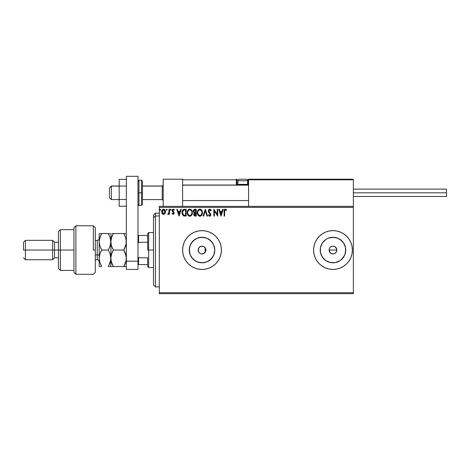 <?xml version="1.0" encoding="UTF-8"?>
<svg xmlns="http://www.w3.org/2000/svg" width="470" height="470" viewBox="0 0 470 470"><rect width="100%" height="100%" fill="white"/><g stroke="black" fill="none" stroke-linecap="round" stroke-linejoin="round"><path stroke-width="0.7" d="M205.037 247.602L205.842 249.417L205.601 251.52L204.168 253.265L201.977 253.917L204.72 252.819L205.696 251.268L205.895 250.04A3.883 3.883 0 0 1 202.012 253.917A3.883 3.883 0 0 1 198.134 250.04L198.399 251.444M198.352 251.333L199.257 252.766L200.696 253.688M200.608 253.653L200.913 253.759M199.257 252.766L198.205 250.798L198.428 248.554L199.856 246.809L202.012 246.157L204.168 246.809L205.601 248.554L205.842 250.657L205.037 252.472M205.631 251.438L205.12 252.367L205.12 247.708L205.842 249.417M332.084 246.262L333.747 246.233L335.145 246.809L336.796 249.282L336.573 251.526L336.867 250.04A3.883 3.883 0 0 1 332.989 253.917A3.883 3.883 0 0 1 329.106 250.04L329.764 252.196L331.497 253.624L332.983 253.917L334.476 253.624L336.214 252.196L335.668 252.842M214.537 252.531L214.784 250.04A12.766 12.766 0 0 1 202.012 262.806A12.766 12.766 0 0 1 189.246 250.04L190.221 245.152L192.988 241.01L197.13 238.243L202.012 237.268L206.9 238.243L211.042 241.01L213.809 245.152L214.784 250.04L213.809 254.922L211.042 259.064L206.9 261.831L202.012 262.806L197.13 261.831L192.988 259.064L190.221 254.922L189.246 250.04A12.766 12.766 0 0 1 202.012 237.268A12.766 12.766 0 0 1 214.784 250.04L214.537 247.549M340.08 260.656L343.605 257.131L340.08 260.656L335.48 262.56L330.498 262.56L325.898 260.656L322.373 257.131L320.464 252.531L320.223 250.04A12.766 12.766 0 0 1 332.989 237.268A12.766 12.766 0 0 1 345.755 250.04A12.766 12.766 0 0 1 332.989 262.806A12.766 12.766 0 0 1 320.223 250.04L320.464 247.549L322.373 242.943L325.898 239.424L328.101 238.243L332.989 237.268L337.877 238.243L342.019 241.01L343.605 242.943L345.509 247.549L345.755 250.04L344.786 254.922L341.719 259.352M350.92 257.448A19.405 19.405 0 0 0 352.394 250.04A19.405 19.405 0 0 1 332.989 269.439A19.405 19.405 0 0 1 313.584 250.04A19.405 19.405 0 0 0 315.059 257.448M315.065 257.466L316.856 260.821L319.271 263.758L322.209 266.173A19.405 19.405 0 0 0 325.557 267.959L329.206 269.069L332.989 269.439L336.773 269.069L340.415 267.965L343.77 266.173A19.405 19.405 0 0 0 350.908 257.478L352.018 253.824L352.394 250.04L352.018 246.251L350.914 242.614L349.122 239.259L346.707 236.316L343.77 233.901L340.415 232.109L336.773 231.005L332.989 230.635L329.206 231.005L325.563 232.109L322.209 233.901L319.271 236.316L316.856 239.259L315.065 242.614L313.96 246.251L313.584 250.04L313.96 253.824L315.065 257.466A19.405 19.405 0 0 0 316.851 260.809M316.862 260.827A19.405 19.405 0 0 0 322.197 266.161M319.271 263.758L322.209 266.173L325.563 267.965A19.405 19.405 0 0 0 332.977 269.439M329.206 269.069L332.989 269.439A19.405 19.405 0 0 0 340.403 267.971M340.421 267.959A19.405 19.405 0 0 0 343.758 266.179M219.948 257.448A19.405 19.405 0 0 0 221.417 250.04A19.405 19.405 0 0 1 202.012 269.439A19.405 19.405 0 0 1 182.613 250.04A19.405 19.405 0 0 0 184.081 257.448M184.093 257.478A19.405 19.405 0 0 0 191.22 266.161L194.586 267.965L198.228 269.069L202.012 269.439A19.405 19.405 0 0 0 218.139 260.827L219.942 257.466L221.047 253.824L221.417 250.04L221.047 246.251L219.942 242.614L218.145 239.259L215.736 236.316L212.792 233.901L209.438 232.109L205.801 231.005L202.012 230.635L198.228 231.005L194.586 232.109L191.231 233.901L188.294 236.316L185.879 239.259L184.087 242.614L182.983 246.251L182.613 250.04L182.983 253.824L184.087 257.466L185.879 260.821L188.294 263.758L191.231 266.173L188.294 263.758M191.249 266.179A19.405 19.405 0 0 0 194.58 267.959M194.598 267.971A19.405 19.405 0 0 0 202.006 269.439L205.801 269.069L209.438 267.965L212.792 266.173L215.736 263.758L218.145 260.821L215.736 263.758M218.156 260.809A19.405 19.405 0 0 0 219.937 257.478M205.842 250.657L205.696 251.268M333.741 253.847L331.497 253.624L329.764 252.196L329.106 250.04L329.405 248.554L330.251 247.285M331.503 253.624L330.78 253.23M330.245 252.784L329.106 250.04A3.883 3.883 0 0 1 332.989 246.157A3.883 3.883 0 0 1 336.867 250.04L336.214 247.884L336.867 250.04L336.214 252.196L334.476 253.624L332.825 253.917M159.324 293.697L353.364 293.697L159.324 293.697L159.324 207.352L353.364 207.352L353.364 292.728L159.324 292.728L159.324 293.697M353.364 206.377L159.324 206.377L159.324 292.728L353.364 292.728L353.364 293.697L353.364 207.352L159.324 207.352L159.324 206.377L353.364 206.377L353.364 207.352L353.364 179.217L353.364 206.377M164.999 213.521L165.505 211.758C165.522 210.349 164.882 209.497 163.589 209.203C162.303 209.497 161.662 210.349 161.674 211.758L162.185 213.521L163.589 214.338L164.999 213.521L165.481 211.318L164.435 209.438L162.749 209.438L161.868 210.63L161.704 212.223L162.785 214.114L164.012 214.285L164.87 213.691M168.988 209.291L169.511 209.291L168.988 209.291L168.871 212.834L167.684 214.167L168.389 214.261L168.988 213.521L168.988 214.255L169.511 214.255L169.511 209.291L169.511 214.255L169.511 209.291L168.988 209.291L168.906 212.663L167.684 214.167L168.084 214.338L168.988 213.521L168.988 214.255L169.511 214.255L168.988 214.255M173.13 214.338L173.888 213.909L174.117 212.839L172.772 211.083L172.684 210.331L173.342 209.814L174 210.337L174.3 209.873L173.224 209.203L172.525 209.514L172.138 210.384L172.296 211.406L173.595 212.945L173.213 213.715L172.431 213.21L172.126 213.633L172.825 214.273L174.129 213.039L172.649 210.613L173.283 209.814L174 210.337L174.3 209.873L173.224 209.203L172.126 210.636L173.606 213.063L173.101 213.733L172.431 213.21L172.126 213.633L173.13 214.338M184.563 209.291L183.136 209.649L182.389 210.572L182.113 213.909L183.394 215.783L186.143 216.083L186.143 209.291L184.563 209.291C182.754 209.538 181.884 210.642 181.961 212.599L183.5 215.836L186.143 216.083L186.143 209.291L186.143 216.083L185.115 216.083M194.533 209.326L196.243 209.291L194.539 209.326L193.499 210.196L193.346 211.758L194.357 212.951L193.752 213.991L193.81 215.049L194.48 215.936L196.243 216.083L196.243 209.291L196.243 216.083L196.243 209.291L194.886 209.291C193.822 209.456 193.287 210.096 193.282 211.218L194.357 212.951L193.716 214.396C193.728 215.466 194.251 216.03 195.279 216.083L196.243 216.083L195.279 216.083M203.692 216.083L203.122 216.083L205.296 209.291L203.122 216.083L203.692 216.083L205.343 210.93L206.994 216.083L207.564 216.083L205.384 209.291L207.564 216.083L205.384 209.291L203.122 216.083L203.692 216.083L205.343 210.93L206.994 216.083L207.564 216.083L206.994 216.083M217.228 209.291L217.228 214.344L213.832 209.291L213.832 216.083L214.355 216.083L214.355 211.018L217.751 216.083L217.751 209.291L217.228 209.291L217.751 209.291L217.228 209.291L217.228 214.344L213.832 209.291L213.832 216.083L214.355 216.083L214.355 211.018L217.751 216.083L217.751 209.291L217.639 216.083M224.625 211.565L225.007 209.937L226.364 210.425L226.628 209.902L225.347 209.115L224.237 209.99L224.102 216.083L224.625 216.083L224.625 211.565L225.353 209.814L226.364 210.425L226.628 209.902L225.347 209.115C224.308 209.467 223.896 210.26 224.102 211.494L224.102 216.083L224.625 216.083L224.637 211.036M349.122 260.821L346.707 263.758L343.77 266.173L346.707 263.758L349.122 260.821L350.914 257.466M222.662 209.291L223.232 209.291L221.059 216.083L223.232 209.291L222.662 209.291L221.969 211.465L220.06 211.465L219.361 209.291L218.791 209.291L220.971 216.083L223.232 209.291L222.662 209.291L221.969 211.465L220.06 211.465L219.361 209.291L218.791 209.291L220.971 216.083L218.791 209.291L219.361 209.291M209.972 209.15L208.827 209.491L208.263 211.112L208.592 212.164L210.219 214.126L210.307 215.001L209.661 215.56L208.751 214.69L208.345 215.107L209.215 216.147L210.184 216.106L210.801 215.219L210.801 214.138L209.038 211.782L208.792 210.76L209.626 209.82L210.795 210.942L211.218 210.601L210.472 209.409L209.691 209.115L208.257 210.954L210.349 214.702L209.661 215.56L208.751 214.69L208.345 215.107L209.655 216.253L210.871 214.672L208.78 210.965L209.732 209.814L210.795 210.942L211.218 210.601L209.691 209.115L208.463 210.014M202.511 212.657C202.535 210.725 201.659 209.544 199.891 209.115C198.123 209.555 197.253 210.748 197.288 212.687C197.253 214.649 198.134 215.836 199.932 216.253C201.689 215.795 202.552 214.59 202.511 212.657L201.877 210.337L200.044 209.121L198.275 209.867L197.294 212.381L197.917 215.037L199.627 216.235L201.542 215.489L202.476 213.263M192.412 212.657L191.408 209.855L190.391 209.203L189.187 209.203L187.524 210.895L187.33 213.909L188.664 215.918L190.432 216.159L191.801 214.996L192.412 212.657C192.436 210.725 191.56 209.544 189.792 209.115C188.024 209.555 187.154 210.748 187.189 212.687C187.154 214.649 188.035 215.836 189.833 216.253C191.59 215.795 192.447 214.59 192.412 212.657M180.697 209.291L181.267 209.291L179.088 216.083L181.267 209.291L180.697 209.291L179.998 211.465L178.095 211.465L177.396 209.291L176.826 209.291L179.005 216.083L181.267 209.291L180.697 209.291L179.998 211.465L178.095 211.465L177.396 209.291L176.826 209.291L179.005 216.083L176.826 209.291L177.396 209.291M171.168 209.767L170.545 209.256L170.404 210.143L171.145 209.967L170.733 210.337L171.168 209.767L170.733 210.337L170.299 209.767L170.733 210.337L170.299 209.767L170.733 209.203L170.299 209.767L170.733 209.203L171.168 209.767L170.733 210.337L170.299 209.767L170.733 209.203L171.168 209.767L170.68 209.209M166.292 209.767L166.727 209.203L167.161 209.767L167.056 209.397L166.351 209.479L166.627 210.319L167.161 209.767L166.727 210.337L167.161 209.767L166.727 210.337L166.292 209.767L166.727 210.337L166.292 209.767L166.727 209.203L166.292 209.767L166.727 209.203L167.161 209.767L166.68 210.331M160.634 209.767L160.194 210.337L160.634 209.767L160.194 209.203L160.634 209.767L160.194 209.203L159.759 209.767L160.194 209.203L160.623 209.673L160.012 209.256L159.871 210.143L160.605 209.967L160.194 210.337L160.634 209.767L160.194 210.337L159.759 209.767L160.194 210.337L159.759 209.767L160.246 209.209M201.93 246.157L200.913 246.315M336.214 247.884L335.228 246.868M335.145 246.815L334.546 246.486M330.786 246.844L332.231 246.233M330.245 247.296L329.84 247.772M346.707 236.316L349.122 239.259A19.405 19.405 0 0 0 343.781 233.913L346.707 236.316M341.719 240.722L343.605 242.943L340.08 239.424M184.081 242.626A19.405 19.405 0 0 0 182.613 250.04A19.405 19.405 0 0 1 202.012 230.635A19.405 19.405 0 0 1 221.417 250.04A19.405 19.405 0 0 0 219.948 242.626M219.937 242.596A19.405 19.405 0 0 0 218.156 239.271M218.139 239.248A19.405 19.405 0 0 0 212.804 233.913L215.736 236.316M212.781 233.895A19.405 19.405 0 0 0 194.598 232.109M194.58 232.115A19.405 19.405 0 0 0 191.249 233.895M191.22 233.913A19.405 19.405 0 0 0 184.093 242.596M205.801 231.005L202.012 230.635M188.294 236.316L185.879 239.259M198.228 269.069L202.012 269.439M315.059 242.626A19.405 19.405 0 0 0 313.584 250.04A19.405 19.405 0 0 1 332.989 230.635A19.405 19.405 0 0 1 352.394 250.04A19.405 19.405 0 0 0 350.92 242.626M350.908 242.596A19.405 19.405 0 0 0 349.128 239.271M343.758 233.895A19.405 19.405 0 0 0 340.421 232.115M340.403 232.109A19.405 19.405 0 0 0 333.001 230.635L336.773 231.005M332.977 230.635A19.405 19.405 0 0 0 322.22 233.895M322.197 233.913A19.405 19.405 0 0 0 316.862 239.248L319.271 236.316M316.851 239.271A19.405 19.405 0 0 0 315.07 242.596M345.509 252.531L345.509 247.549M335.48 237.514L330.498 237.514M325.898 239.424L322.373 242.943M320.464 247.549L320.464 252.531M322.373 257.131L325.898 260.656M330.498 262.56L335.48 262.56M329.106 250.04L329.405 248.554L329.106 250.04L336.867 250.04L329.106 250.04M334.476 246.45L333.747 246.233M336.573 251.52L336.214 252.196M335.145 253.265L334.476 253.624M212.628 242.943L209.109 239.424M204.503 237.514L199.521 237.514M194.921 239.424L191.396 242.943M189.492 247.549L189.492 252.531M191.396 257.131L194.921 260.656M199.521 262.56L204.503 262.56M209.109 260.656L212.628 257.131M202.012 253.917L200.531 253.624L199.268 252.784M332.989 246.157L330.833 246.815M200.79 246.356L198.869 247.766L198.134 250.04A3.883 3.883 0 0 1 202.012 246.157A3.883 3.883 0 0 1 205.895 250.04L205.631 248.636M205.696 248.812L204.72 247.255L203.416 246.421M224.625 216.083L224.102 216.083M224.102 211.494L224.12 210.848M224.12 210.807L224.149 210.478M224.642 209.362L225.118 209.138M226.628 209.902L226.364 210.425L225.441 209.82M226.364 210.425L225.353 209.814M224.684 210.513L224.842 210.113M221.012 214.443L220.283 212.164L221.746 212.164L221.012 214.443L220.283 212.164L221.746 212.164L221.012 214.443M214.355 216.083L213.832 216.083L213.95 209.291M210.789 209.767L210.977 210.078M211.218 210.601L210.795 210.942L210.625 210.572M210.249 210.049L209.832 209.82M208.786 210.86L209.074 211.835M208.78 210.965L208.95 211.629M210.601 213.638L210.866 214.808M210.801 215.225L210.584 215.724M209.42 216.229L209.121 216.1M208.457 215.307L208.833 214.837M210.307 215.001L209.385 213.145L210.161 214.02M208.451 211.876L208.345 211.571M208.28 211.271L208.263 210.789M202.206 214.367L202.076 214.678M202.071 214.69L201.9 215.007M200.937 215.977L200.537 216.159M199.321 216.171L198.975 216.041M198.287 215.518L197.917 215.031M197.429 213.909L197.541 214.267M197.412 213.844L197.324 213.309M197.294 212.381L197.371 211.753M197.623 210.895L198.076 210.108M198.275 209.867L198.957 209.338M200.197 209.138L201.042 209.456M201.107 209.503L201.501 209.849M201.953 210.454L202.165 210.871M202.223 211.012L202.364 211.447M199.785 209.814L199.909 209.814C201.319 210.166 202.012 211.112 201.988 212.657L201.965 212.182L201.988 212.657C202.024 214.214 201.325 215.184 199.909 215.56C198.487 215.201 197.782 214.244 197.811 212.693L197.811 212.693C197.776 211.124 198.475 210.161 199.909 209.814L201.524 210.848M201.489 210.801L201.912 211.847M201.724 214.103L201.301 214.819M198.311 214.567L200.155 215.542L198.681 215.019L197.923 213.662M197.923 211.712L198.193 210.989M200.649 209.99L199.909 209.814M200.62 215.383L200.155 215.542M201.501 214.543L200.831 215.254M201.959 213.151L201.877 213.633M193.805 215.037L193.74 214.725M193.44 212.052L193.346 211.753M193.305 210.871L193.499 210.202M194.016 211.976L193.893 210.713L193.805 211.218L195.121 209.984L195.72 209.984L195.72 212.511L194.627 212.434L195.455 212.511L194.627 212.434L193.834 211.524M195.079 215.383L194.239 214.385L194.286 214.772L195.455 213.21L194.968 213.251L195.72 213.21L195.72 215.383L194.733 215.313M194.41 210.096L194.727 210.014M194.468 215.119L194.286 214.772M195.455 213.21L195.72 215.383L195.179 215.383M192.4 212.969L192.377 213.263M192.107 214.367L191.807 214.99M190.826 215.983L190.438 216.159M189.222 216.171L188.875 216.041L189.222 216.171M188.194 215.524L187.812 215.031M187.33 213.909L187.442 214.267M187.313 213.838L187.225 213.309M187.195 212.381L187.272 211.753M188.176 209.867L188.858 209.338M190.097 209.138L190.391 209.203M191.008 209.503L191.402 209.849M191.854 210.454L192.066 210.871M192.124 211.012L192.265 211.453M187.824 211.712L187.712 212.693C187.677 211.124 188.376 210.161 189.809 209.814L189.809 209.814C191.22 210.166 191.913 211.112 191.889 212.657C191.919 214.214 191.225 215.184 189.809 215.56L188.206 214.567L189.809 215.56C188.382 215.201 187.683 214.244 187.712 212.693L187.976 211.242L188.711 210.219M189.933 209.82L191.425 210.848M188.605 210.313L188.094 210.989M191.619 211.23L191.866 212.182M190.52 215.383L190.056 215.542M191.625 214.103L190.732 215.254M183.694 215.918L184.052 216.006M182.107 213.897L182.037 213.556M181.972 212.293L182.295 210.777M183.97 209.332L184.263 209.303M183.6 215.113L182.483 212.599L183.658 210.161L185.621 209.984L185.621 215.383L183.371 214.954M182.801 211.042L183.288 210.395M183.394 210.313L185.057 209.984L183.4 210.307M184.898 215.378L184.516 215.354M182.483 212.599L182.56 211.788L182.483 212.599M182.548 213.362L182.501 212.986M182.748 214.079L182.63 213.738M182.93 214.443L182.754 214.103M182.971 210.754L182.66 211.394M179.047 214.443L178.318 212.164L179.775 212.164L179.047 214.443L178.318 212.164L179.775 212.164L179.047 214.443M172.126 213.633L172.566 213.392M172.989 213.715L172.431 213.21L173.101 213.733L173.606 213.063L172.296 211.406L172.132 210.507M173.16 213.727L173.477 212.61L172.296 211.406L172.126 210.636M173.577 213.28L172.96 212.099M172.637 209.414L172.978 209.232M173.489 209.232L174.106 209.608M174.3 209.873L173.865 210.149M174 210.337L173.148 209.832M173.401 209.826L172.649 210.613L172.913 211.259M173.007 209.89L172.684 210.331M172.684 210.343L172.772 211.083L173.959 212.275L174.129 213.039L173.9 212.176M173.33 211.594L173.959 212.275M168.084 214.338L167.684 214.167L168.084 214.338L167.684 214.167L167.931 213.644L168.477 213.591M168.988 211.383L168.988 210.959L168.988 211.383M167.161 209.767L166.68 209.209M163.202 214.297L162.82 214.144M162.062 213.327L162.309 213.691M161.968 213.139L161.809 212.722M161.792 212.675L161.704 212.217M161.868 210.63L162.144 210.072M162.749 209.438L163.36 209.221M163.813 209.215L164.277 209.356M164.917 209.896L165.234 210.431M165.481 212.217L165.387 212.675M164.988 211.753L164.905 211.101L164.988 211.753L163.589 213.733L162.197 211.753L163.589 209.814L164.982 211.923M163.266 213.68L162.508 212.992M162.273 212.417L162.215 212.088M162.279 211.101L162.526 210.484M195.121 209.984L195.72 209.984L195.455 212.511M191.86 213.151L191.778 213.633M188.206 214.567L187.824 213.662M185.057 209.984L185.621 209.984L185.621 215.383L185.28 215.383M183.441 215.007L183.036 214.602M164.212 210.008L164.905 211.101M163.208 179.217L182.613 179.217L163.208 179.217L163.208 206.377L163.208 179.217M182.613 206.377L182.613 179.217L182.613 206.377M333.959 179.217L353.364 179.217L333.959 179.217M111.396 186.102L109.457 188.018L109.457 197.647L109.457 187.947L111.396 186.102L111.396 199.586L111.396 186.102L119.163 186.102L111.396 186.102M163.208 185.151L162.238 186.102L162.238 199.586L162.238 186.102L142.445 186.102L162.238 186.102L163.208 185.151M248.583 185.151L182.613 185.151L248.583 185.151M248.536 179.575L247.273 179.799L248.583 179.799L248.001 179.217L267.407 179.217L248.001 179.217A0.582 0.582 0 0 1 248.583 179.799L248.583 206.377L248.583 179.799L353.364 179.799L352.782 179.217L249.165 179.217L352.782 179.217L353.364 179.799L248.583 179.799L249.165 179.217L248.624 179.575M353.193 179.387L353.364 179.799M182.783 179.387L182.613 179.799L236.357 179.799L236.698 185.274M245.675 179.217L246.063 179.217A1.551 1.551 0 0 1 247.614 180.768L237.908 180.768L237.908 184.375L238.572 185.033L237.908 184.375L237.908 180.768A1.551 1.551 0 0 1 239.465 179.217L240.311 179.217M182.613 179.799L236.357 179.799L236.357 184.451L236.939 184.451A0.582 0.582 0 0 0 237.52 185.033A0.582 0.582 0 0 1 236.939 184.451L236.939 179.799L238.249 179.799L236.939 179.799A0.582 0.582 0 0 0 236.357 179.217A0.582 0.582 0 0 1 236.939 179.799L236.357 179.799L236.357 179.217L236.357 179.799L236.939 179.799L236.939 184.451L237.99 184.451L236.357 184.451A1.163 1.163 0 0 0 236.516 185.033M248.001 179.799L248.001 184.451L247.537 184.451L248.583 184.451L248.001 184.451L248.001 185.033L248.001 179.799M247.614 184.375L246.95 185.033L247.614 184.375L247.614 180.768L247.614 184.375L237.908 184.375L247.614 184.375M245.998 179.217L239.524 179.217M247.614 180.768A1.551 1.551 0 0 0 246.063 179.217L239.465 179.217A1.551 1.551 0 0 0 237.908 180.768L247.614 180.768M353.364 192.8L446.5 192.8L446.5 189.11L446.5 192.8L353.364 192.8M446.5 196.483L446.5 192.8L446.5 196.483L353.364 196.483M126.342 199.521L119.163 199.521L119.163 186.073L126.342 186.073L119.163 186.073L119.163 179.352L126.342 179.352L119.163 179.352L119.163 199.521L126.342 199.521M119.163 206.242L126.342 206.242L119.163 206.242L119.163 199.521L119.163 206.242M126.342 269.439L126.342 176.303L137.98 176.303L137.98 261.214L137.98 176.303L126.342 176.303L126.342 261.214L137.98 261.214L126.342 261.214L126.342 269.439L137.98 269.439L137.98 261.214L137.98 269.439L126.342 269.439M137.98 204.438L138.95 205.408L138.95 192.8L138.95 205.408L141.476 205.408L142.445 204.438L142.445 192.8L141.476 192.8L141.476 205.408L141.476 192.8L137.98 192.8L138.95 192.8L138.95 180.186L138.95 192.8L142.445 192.8L142.445 181.156L141.476 180.186L141.476 192.8L141.476 180.186L138.95 180.186L137.98 181.156M142.445 204.438L142.445 181.379M155.447 215.965L155.447 213.168L155.447 215.965L159.324 215.965L155.447 215.965L155.447 286.906L155.447 215.965L153.502 217.757L155.447 215.965M153.502 215.113L153.502 217.757L153.502 215.113L155.447 213.168L159.324 213.168M153.502 284.967L153.502 217.757L153.502 284.967L155.447 286.906L159.324 286.906M205.12 247.708L205.12 252.367M147.686 235.488L147.686 250.04L148.655 250.04L148.655 232.574L148.655 250.04L153.502 250.04L148.655 250.04L148.655 267.5L148.655 250.04L147.686 250.04L147.686 233.543L147.686 235.488L137.98 235.488L138.562 235.488L138.562 242.279L147.686 242.279L138.562 242.279L138.562 235.488L147.686 235.488M205.12 250.04L205.895 250.04L205.12 250.04M147.686 257.801L147.686 266.531L147.686 257.801L138.562 257.801L137.98 256.473L138.562 257.801L138.562 264.592L147.686 264.592L138.562 264.592L138.562 257.801L147.686 257.801M137.98 243.607L138.562 242.279L137.98 243.607M137.98 264.592L138.562 264.592L137.98 264.592M93.354 250.04L93.354 225.782L93.354 250.04L95.293 250.04L93.354 250.04M95.293 227.721L93.354 225.782L75.887 225.782L73.949 227.721L73.949 272.353L75.887 274.292L75.887 225.782L75.887 274.292L93.354 274.292L95.293 272.353L95.293 227.727L95.293 272.347M73.949 272.277L73.949 250.04L58.427 250.04L58.427 268.47L58.427 250.04L54.544 250.04L54.544 242.279L54.544 250.04L52.605 250.04L52.605 259.74L52.605 250.04L25.439 250.04L25.439 240.334L25.439 250.04L23.5 250.04L23.5 242.279L23.5 250.04L52.605 250.04L52.605 240.334L52.605 250.04L58.427 250.04L58.427 231.604L58.427 250.04L60.366 250.04L60.366 229.666L60.366 250.04L73.949 250.04L73.949 227.803M60.366 250.04L60.366 270.414L60.366 250.04M54.544 250.04L54.544 257.801L54.544 250.04M25.439 250.04L25.439 259.74L25.439 250.04M97.231 259.687L97.231 254.887A1.939 0.969 180 0 1 99.176 255.856A1.939 0.969 0 0 0 97.231 254.887L97.231 240.334L95.293 240.334M95.293 254.887L97.231 254.887L95.293 254.887M125.637 237.579L126.342 241.792L126.154 243.924L123.786 250.04L113.37 250.04L111.537 246.051L110.814 241.792L111.525 237.556L113.37 233.543L123.786 233.543L125.619 237.532L126.342 241.792L126.154 239.63L126.154 243.93L125.114 247.396M124.456 233.543L112.224 233.543M125.619 237.532L123.786 233.543L124.814 235.511L123.786 233.543L125.619 233.543M112.342 235.511L113.37 233.543L111.531 237.538L112.342 235.511L111.002 239.659L110.814 241.792L111.49 245.916M111.537 246.051L113.37 250.04L111.537 254.023L113.37 250.04L112.342 248.072L113.37 250.04L123.786 250.04L124.814 248.072L123.786 250.04L126.154 256.144L125.631 254.047L126.342 258.283L126.154 256.144L126.154 260.433L124.814 264.569L126.154 260.445L123.786 266.531L126.342 266.531L113.37 266.531L123.786 266.531L124.814 264.569L123.786 266.531M124.92 252.231L126.031 255.521M112.242 264.351L111.002 260.427L110.814 258.283L111.002 256.138L112.342 252.002L111.002 256.127L110.814 258.283L111.531 262.53L110.814 258.283L111.531 254.029L111.008 256.115M110.098 233.543L108.264 233.543L110.098 237.532L110.814 241.792L110.109 246.027L108.264 250.04L110.103 254.035L110.814 258.283L111.002 233.543L110.814 266.531L113.37 266.531L111.161 261.214M112.7 266.531L111.008 266.531L113.37 266.531L112.254 264.375M111.537 266.531L110.103 266.531L110.814 266.531L111.002 260.421M112.894 265.679L113.37 266.531M111.002 239.653L111.085 239.195M112.342 233.543L113.37 233.543L112.659 234.853M112.342 252.002L113.37 250.04M126.154 256.15L126.342 258.283L125.801 261.966M124.814 264.569L125.619 262.548M124.908 252.202L123.786 250.04M126.089 244.3L126.154 243.93M124.338 249.035L124.814 248.078M109.293 233.543L108.264 233.543L109.287 235.505L108.264 233.543L99.176 233.543L99.176 241.792L99.176 233.543L100.58 233.543M110.28 238.126L110.814 241.792L110.632 239.641L110.632 243.936L109.293 248.072L110.403 245.011M108.928 233.543L109.287 233.543M108.952 248.771L108.264 250.04L110.103 254.035L110.814 258.283L110.632 256.138L110.632 260.421L108.57 265.985M110.438 261.355L110.333 261.778M110.814 258.283L110.632 260.421L109.293 264.569L110.103 262.536L108.264 266.531L109.41 266.531M101.062 266.531L99.176 266.531L99.176 241.792L99.176 266.531L101.726 266.531L99.887 262.536L99.176 258.283L99.887 254.041L101.726 250.04L99.893 246.051L99.176 241.792L99.887 237.556L101.044 234.794M100.698 235.511L101.726 233.543L99.581 238.59M101.038 234.812L100.797 235.294M99.675 254.74L99.176 258.283L99.64 261.708M99.893 254.023L101.726 250.04L100.698 248.072L101.726 250.04L108.264 250.04L110.103 246.039M101.42 250.586L100.703 251.996M99.693 245.399L99.176 241.792L99.358 243.942L99.176 241.792L99.887 237.556M99.893 246.051L101.726 250.04L108.264 250.04M101.121 265.433L99.699 261.925M99.893 266.531L101.726 266.531M99.552 255.21L99.358 256.132M110.103 237.544L108.264 233.543L100.698 233.543M99.176 258.283L99.887 254.041M108.264 266.531L109.293 266.531M99.176 261.678C99.058 260.503 98.412 259.857 97.231 259.74L97.231 240.387M119.163 199.586L111.396 199.586L109.457 197.647M163.208 200.561L162.238 199.586L142.445 199.586M182.613 200.561L248.583 200.561M182.613 185.033L248.583 185.033M163.208 185.033L162.238 186.008L142.445 186.008M119.163 186.008L111.396 186.008L109.457 187.947M353.364 189.11L446.5 189.11M147.686 233.543L148.655 232.574L153.502 232.574M153.502 267.5L148.655 267.5L147.686 266.531M73.949 229.666L60.366 229.666L58.427 231.604M23.5 242.279L25.439 240.334L52.605 240.334L54.544 242.279L58.427 242.279M73.949 270.414L60.366 270.414L58.427 268.47M58.427 257.801L54.544 257.801L52.605 259.74L25.439 259.74L23.5 257.801M97.231 259.74L95.293 259.74M97.231 240.334C98.412 240.217 99.058 239.571 99.176 238.396"/></g></svg>
